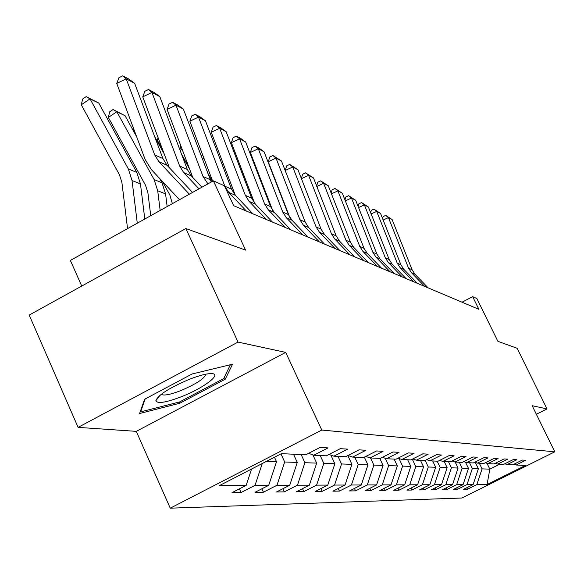 <?xml version="1.0" encoding="UTF-8"?>
<svg xmlns="http://www.w3.org/2000/svg" width="584" height="584" viewBox="0 0 584 584"><rect width="100%" height="100%" fill="white"/><g stroke="black" fill="none" stroke-linecap="round" stroke-linejoin="round"><path stroke-width="0.88" d="M170.251 508.175L461.856 498.021L554.8 451.812L321.784 430.058L170.251 508.175L136.284 431.357L285.707 352.4L238.031 342.093L78.095 427.364L136.284 431.357M78.095 427.364L29.2 315.075L185.873 228.541L245.601 250.127L213.357 180.843L70.379 260.442L81.738 286.058M536.36 414.268L547.011 408.909L517.132 348.283L497.882 341.319L476.88 298.541L472.653 296.657L462.039 302.205M238.031 342.093L185.873 228.541M513.942 464.236L516.132 465.003L525.622 460.28L522.308 460.068L512.737 464.842L507.167 464.572L516.876 459.732L513.402 459.513L503.605 464.397L497.765 464.112L507.7 459.155L504.05 458.929L494.027 463.937L487.888 463.638L498.064 458.549L494.225 458.309L483.961 463.448L477.508 463.134L487.925 457.914L483.888 457.666L473.369 462.937L466.565 462.608L477.252 457.25L472.996 456.98L462.207 462.397L455.038 462.046L465.995 456.542L461.499 456.257L450.432 461.827L442.854 461.455L454.104 455.797L449.351 455.498L437.993 461.221L429.977 460.834L441.533 455.009L436.496 454.695L424.824 460.586L416.334 460.177L428.211 454.177L422.874 453.841L410.866 459.907L401.858 459.477L414.071 453.293L408.399 452.936L396.054 459.192L386.469 458.732L399.04 452.352L393.003 451.972L380.286 458.433L370.073 457.936L383.031 451.344L376.592 450.943L363.482 457.615L352.583 457.089L365.942 450.279L359.058 449.848L345.538 456.746L333.873 456.184L347.662 449.132L340.289 448.673L326.325 455.819L313.805 455.213L328.062 447.906L320.142 447.41L305.702 454.819L281.444 453.644L219.657 485.472L246.163 485.384L232.009 492.648L241.046 492.516L239.396 488.859M516.132 465.003L525.432 465.455L487.078 484.53L476.851 484.567L467.477 489.231L466.762 487.742M241.046 492.516L255.026 485.348L268.713 485.304L255.011 492.312L263.435 492.195L276.969 485.275L289.73 485.231L276.458 492.005L284.32 491.889L297.446 485.202L309.381 485.158L296.504 491.713L303.863 491.604L316.594 485.136L327.777 485.092L315.28 491.443L322.185 491.341L334.552 485.07L345.049 485.034L332.902 491.188L339.399 491.093L351.415 485.012L361.292 484.976L349.48 490.947L355.598 490.859L367.285 484.954L376.592 484.917L365.102 490.721L370.869 490.633L382.243 484.902L391.032 484.866L379.841 490.502L385.294 490.429L396.375 484.851L404.683 484.822L393.777 490.304L398.938 490.224L409.734 484.8L417.604 484.778L406.975 490.115L411.866 490.042L422.393 484.756L429.861 484.735L419.487 489.932L424.13 489.859L434.408 484.713L441.497 484.691L431.364 489.757L435.781 489.691L445.811 484.676L452.556 484.654L442.665 489.596L446.862 489.531L456.666 484.64L463.083 484.618L453.418 489.436L457.418 489.377L466.996 484.603L473.113 484.581L463.667 489.29L467.477 489.231M213.357 180.843L224.395 185.77L233.695 205.707L478.865 309.316L472.653 296.657M475.303 462.36L478.376 468.748L472.332 468.536L469.558 462.747M504.868 463.769L507.167 464.572M473.113 484.581L478.376 468.748M466.996 484.603L472.332 468.536M465.506 462.236L468.47 468.404L462.134 468.178L459.294 462.251M495.356 463.273L497.765 464.112M463.083 484.618L468.47 468.404M456.666 484.64L462.134 468.178M455.206 462.054L458.075 468.039L451.417 467.806L448.512 461.732M485.355 462.747L487.888 463.638M452.556 484.654L458.075 468.039M445.811 484.676L451.417 467.806M444.22 461.521L447.147 467.66L440.154 467.412L437.182 461.185M474.836 462.2L477.508 463.134M441.497 484.691L447.147 467.66M434.408 484.713L440.154 467.412M432.664 460.966L435.664 467.258L428.291 467.003L425.159 460.418M463.754 461.615L466.565 462.608M429.861 484.735L435.664 467.258M422.393 484.756L428.291 467.003M420.495 460.374L423.561 466.835L415.786 466.565L412.297 459.192M452.067 461.002L455.038 462.046M417.604 484.778L423.561 466.835M409.734 484.8L415.786 466.565M407.661 459.754L410.8 466.39L402.595 466.105L398.981 458.455M439.723 460.353L442.854 461.455M404.683 484.822L410.8 466.39M396.375 484.851L402.595 466.105M394.105 459.097L397.317 465.923L388.637 465.616L385.184 458.272M426.656 459.659L429.977 460.834M391.032 484.866L397.317 465.923M382.243 484.902L388.637 465.616M379.761 458.404L383.06 465.426L373.862 465.105L370.519 457.958M412.815 458.929L416.334 460.177M376.592 484.917L383.06 465.426M367.285 484.954L373.862 465.105M364.336 457.184L367.949 464.893L358.196 464.557L354.758 457.192M398.12 458.148L401.858 459.477M361.292 484.976L367.949 464.893M351.415 485.012L358.196 464.557M347.823 455.578L351.911 464.338L341.538 463.973L338.012 456.381M382.484 457.316L386.469 458.732M345.049 485.034L351.911 464.338M334.552 485.07L341.538 463.973M330.843 455.097L334.858 463.74L323.813 463.36L320.185 455.52M365.832 456.425L370.073 457.936M327.777 485.092L334.858 463.74M316.594 485.136L323.813 463.36M312.878 454.878L316.681 463.112L304.899 462.696L301.169 454.6M348.049 455.469L352.583 457.089M309.381 485.158L316.681 463.112M297.446 485.202L304.899 462.696M293.511 454.228L297.285 462.433L284.678 461.995L280.962 453.892M329.011 454.44L333.873 456.184M289.73 485.231L297.285 462.433M276.969 485.275L284.678 461.995M274.48 457.236L276.524 461.71L266.472 461.36M308.593 453.337L313.805 455.213M268.713 485.304L276.524 461.71M255.026 485.348L262.252 463.535M246.163 485.384L251.58 469.032M285.707 352.4L321.784 430.058M547.011 408.909L532.148 405.697L554.8 451.812M487.027 463.338L489.83 469.149L499.721 464.207M479.34 463.221L482.063 468.879L489.83 469.149L487.078 484.53M476.851 484.567L482.063 468.879M263.435 492.195L261.887 488.793M284.32 491.889L282.875 488.728M303.863 491.604L302.512 488.655M322.185 491.341L320.915 488.582M339.399 491.093L338.202 488.501M355.598 490.859L354.466 488.421M370.869 490.633L369.803 488.348M385.294 490.429L384.287 488.268M398.938 490.224L397.981 488.188M411.866 490.042L410.954 488.114M424.13 489.859L423.261 488.034M435.781 489.691L434.956 487.961M446.862 489.531L446.081 487.888M457.418 489.377L456.666 487.815M139.605 413.509L179.814 403.23L225.278 379.177L232.534 364.204L192.078 373.986L144.577 399.274L139.605 413.509M224.365 377.184L225.278 379.177M179.273 402.026L179.814 403.23M189.369 194.195L158.892 161.695L154.702 154.906L126.202 78.833L116.749 83.432L145.131 159.447L151.395 169.623L179.5 199.691M192.537 192.428L167.046 165.279L162.899 158.563L134.641 83.3L126.202 78.833L122.749 75.825L128.692 78.971L134.641 83.3M116.749 83.432L118.975 77.657L122.749 75.825M98.813 103.091L90.016 98.871L81.271 104.777L82.687 98.981L86.176 96.623L98.813 103.091L136.795 172.419L140.452 183.887L144.796 219.015M86.176 96.623L90.016 98.871L128.341 168.929L132.035 180.522L137.284 223.197M127.546 228.614L121.91 182.529L119.457 174.813L81.271 104.777M181.872 396.536C203.458 388.097 222.102 374.118 212.036 373.629C207.298 373.38 199.618 375.322 189.004 379.454C169.039 388.017 157.979 395.12 155.84 400.755C157.403 403.975 166.082 402.573 181.872 396.536M161.388 394.185L161.797 394.587C164.622 395.74 170.995 394.397 180.93 390.55C196.436 383.878 204.714 378.425 205.765 374.198M230.366 364.73L223.679 378.614L179.609 401.945L140.642 411.873L145.16 398.96M140.386 411.289L140.642 411.873M198.998 188.836L183.741 172.616L179.675 166.053L151.935 92.447L142.759 96.878L169.404 167.783M201.933 187.201L191.355 175.966L187.318 169.462L159.812 96.623L151.935 92.447L148.526 89.505L154.074 92.447L159.812 96.623M142.759 96.878L144.868 91.272L148.526 89.505M207.941 183.858L203.006 176.463L175.981 105.178L167.082 109.442L192.793 177.485M211.24 182.018L183.361 109.084L175.981 105.178L172.63 102.295L177.821 105.054L183.361 109.084M167.082 109.442L169.075 104.003L172.63 102.295M125.049 115.698L116.837 111.748L108.347 117.442L109.668 111.814L113.055 109.537L125.049 115.698L136.685 136.817M159.549 178.346L162.009 182.814L165.571 193.91L167.155 206.561M113.055 109.537L116.837 111.748L154.11 179.558L157.709 190.771L160.162 210.459M150.745 215.7L147.891 192.698L145.504 185.23L108.347 117.442M154.665 136.634L164.119 153.723M172.36 203.663L169.849 194.968L162.33 181.325M134.283 130.4L133.67 129.283M246.39 211.072L228.702 192.377L224.847 186.208L198.516 117.099L189.866 121.224L212.664 181.23M252.908 213.832L235.381 195.311L231.556 189.209L205.437 120.764L198.516 117.099L195.217 114.282L200.086 116.866L205.437 120.764M189.866 121.224L191.764 115.931L195.217 114.282M266.311 219.496L249.098 201.341L245.346 195.363L219.672 128.297L211.262 132.276L235.286 195.217M272.443 222.081L255.376 204.101L251.653 198.173L226.176 131.743L219.672 128.297L216.423 125.538L221 127.969L226.176 131.743M211.262 132.276L213.065 127.13L216.423 125.538M285.043 227.41L268.275 209.773L264.618 203.962L239.564 138.824L231.381 142.678L254.617 203.254M290.81 229.848L274.188 212.372L270.56 206.612L245.696 142.073L239.564 138.824L236.374 136.123L240.688 138.415L245.696 142.073M231.381 142.678L233.104 137.663L236.374 136.123M182.04 155.49L189.654 169.192M158.768 139.481L157.41 140.386L158.03 137.517M162.71 149.971L157.41 140.386M207.502 172.667L212.372 181.39M182.113 149.219L180.164 150.504M189.121 167.783L181.514 154.088M179.901 149.818L180.77 145.672M231.242 188.369L234.702 194.56M204.006 158.432L202.48 159.432M201.451 156.724L201.684 155.585L202.677 154.935M224.577 167.163L223.431 167.915M222.124 164.484L223.27 163.739M243.951 175.448L243.141 175.981M241.849 172.616L242.667 172.083M262.231 183.318L261.712 183.653M261.296 180.887L260.464 180.412L261.252 180.785M278.517 189.085L278.911 189.274M278.999 189.501L278.59 189.267M302.68 234.863L286.342 217.715L282.773 212.065L258.318 148.752L250.353 152.475L272.772 210.678M308.118 237.162L291.912 220.161L288.372 214.562L264.099 151.811L258.318 148.752L255.172 146.109L259.245 148.27L264.099 151.811M250.353 152.475L251.989 147.599L255.172 146.109M319.317 241.893L303.388 225.205L299.906 219.708L276.02 158.118L268.253 161.732L289.803 217.431M324.448 244.061L308.644 227.519L305.191 222.066L281.488 161.009L276.02 158.118L272.925 155.526L281.488 161.009M268.253 161.732L269.823 156.972L272.925 155.526M335.041 248.536L319.492 232.286L316.097 226.935L292.752 166.973L285.182 170.484L305.512 222.84M339.895 250.587L324.47 234.476L321.098 229.169L297.928 169.71L292.752 166.973L289.708 164.44L297.928 169.71M285.182 170.484L286.686 165.841L289.708 164.44M349.918 254.821L334.741 238.987L331.427 233.775L308.6 175.361L301.424 178.675M354.517 256.77L339.457 241.061L336.165 235.892L313.506 177.952L308.6 175.361L305.607 172.871L313.506 177.952M301.322 178.427L302.658 174.236L305.607 172.871M364.022 260.785L349.195 245.346L345.954 240.258L323.631 183.318L316.827 186.442M368.387 262.625L353.67 247.309L350.451 242.265L328.288 185.778L323.631 183.318L320.682 180.879L328.288 185.778M316.63 185.946L317.805 182.201L320.682 180.879M377.403 266.443L362.912 251.376L359.744 246.411L337.902 190.866L331.442 193.822M381.549 268.195L367.168 253.244L364.022 248.317L342.326 193.209L337.902 190.866L335.004 188.479L342.326 193.209M331.164 193.107L332.187 189.763L335.004 188.479M390.127 271.815L375.957 257.106L372.855 252.266L351.473 198.049L345.334 200.845M394.069 273.48L380.001 258.88L376.921 254.077L355.685 200.276L351.473 198.049L348.619 195.706L355.685 200.276M344.969 199.925L345.867 196.954L348.619 195.706M402.23 276.933L388.367 262.559L385.331 257.836L364.394 204.882L358.547 207.539M405.982 278.517L392.222 264.253L389.207 259.559L368.402 207.006L364.394 204.882L361.584 202.582L368.402 207.006M358.109 206.429L358.897 203.801L361.584 202.582M413.757 281.802L400.193 267.757L397.222 263.136L376.709 211.401L371.139 213.919M417.341 283.32L403.873 269.377L400.916 264.786L380.534 213.43L376.709 211.401L373.942 209.145L380.534 213.43M370.636 212.642L371.307 210.335L373.942 209.145M424.758 286.452L411.479 272.721L408.566 268.202L388.455 217.62L383.148 220.015M428.181 287.897L414.983 274.261L412.092 269.772L392.112 219.555L388.455 217.62L385.732 215.401L392.112 219.555M382.578 218.577L383.162 216.562L385.732 215.401M158.892 161.695L167.046 165.279M154.702 154.906L162.899 158.563M136.795 172.419L128.341 168.929M140.452 183.887L132.035 180.522M183.741 172.616L191.355 175.966M179.675 166.053L187.318 169.462M206.962 182.821L208.546 183.522M203.006 176.463L210.16 179.653M162.009 182.814L154.11 179.558M165.571 193.91L157.709 190.771M228.702 192.377L235.381 195.311M224.847 186.208L231.556 189.209M249.098 201.341L255.376 204.101M245.346 195.363L251.653 198.173M268.275 209.773L274.188 212.372M264.618 203.962L270.56 206.612M286.342 217.715L291.912 220.161M282.773 212.065L288.372 214.562M303.388 225.205L308.644 227.519M299.906 219.708L305.191 222.066M319.492 232.286L324.47 234.476M316.097 226.935L321.098 229.169M334.741 238.987L339.457 241.061M331.427 233.775L336.165 235.892M349.195 245.346L353.67 247.309M345.954 240.258L350.451 242.265M362.912 251.376L367.168 253.244M359.744 246.411L364.022 248.317M375.957 257.106L380.001 258.88M372.855 252.266L376.921 254.077M388.367 262.559L392.222 264.253M385.331 257.836L389.207 259.559M400.193 267.757L403.873 269.377M397.222 263.136L400.916 264.786M411.479 272.721L414.983 274.261M408.566 268.202L412.092 269.772M211.379 373.592L212.036 373.629M161.564 394.047L161.797 394.587M160.009 395.28L155.84 400.755"/></g></svg>
